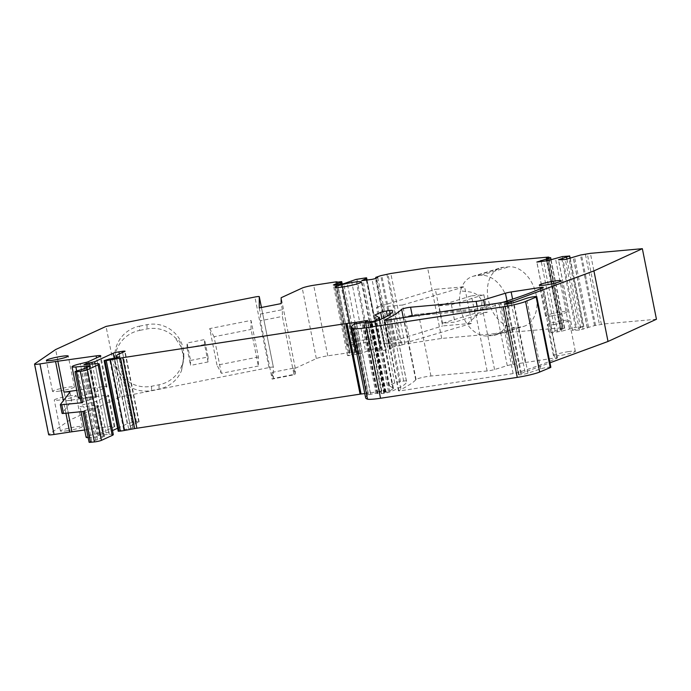 <?xml version="1.0" encoding="UTF-8"?>
<svg xmlns="http://www.w3.org/2000/svg" width="691" height="691" viewBox="0 0 691 691"><rect width="100%" height="100%" fill="white"/><g stroke="black" fill="none" stroke-linecap="round" stroke-linejoin="round"><path stroke-width="0.52" stroke-dasharray="3.46 2.59" d="M402.585 305.025L376.431 307.357L383.738 343.945L409.893 341.604L402.585 305.025L464.577 286.73L471.893 323.319L442.646 325.927L435.339 289.348L464.577 286.73M376.431 307.357L435.339 289.348M386.951 274.647L401.056 345.198L404.917 344.04L441.713 338.426L563.018 327.689L549.043 257.76M441.713 338.426L427.617 267.866M520.85 326.921L515.572 327.396A30.81 21.214 -107 0 1 488.692 301.406A30.81 21.214 -107 0 1 500.56 267.875A30.81 21.214 -107 0 1 503.566 267.296L508.835 266.821A30.81 21.214 -107 0 1 535.715 292.811A30.81 21.214 -107 0 1 523.847 326.342A30.81 21.214 -107 0 1 520.85 326.921L492.916 335.472A30.81 21.214 73 0 0 495.913 334.885L523.847 326.342M474.942 313.291L471.461 295.869L483.847 294.763L487.328 312.185L474.942 313.291L442.49 323.215L454.877 322.11L487.328 312.185M383.738 343.945L442.646 325.927M409.893 341.604L471.893 323.319M656.45 319.251L604.495 323.889L594.545 325.608L579.404 330.082L572.589 330.289L583.541 326.498L575.499 327.309L561.446 331.291L550.917 332.63L555.098 330.946L561.602 329.529L564.754 328.216L560.522 328.553L563.018 327.689M550.848 367.223A5.804 0.605 -11.3 0 0 546.935 367.431A5.804 0.605 -11.3 0 0 540.638 368.882L527.967 373.175A5.355 0.561 -11.3 0 1 522.163 374.513A5.355 0.561 -11.3 0 1 518.544 374.695A5.355 0.561 -11.3 0 1 518.941 374.392L520.668 373.598A8.931 0.933 -11.3 0 1 521.351 373.321L549.967 362.801M364.788 393.585L368.225 393.196A4.466 0.466 -11.3 0 0 370.316 392.877L381.752 391.02L379.411 392.203L386.131 392.168L388.489 391.572L392.998 388.869A13.397 1.399 -11.3 0 0 393.438 388.377A13.397 1.399 -11.3 0 0 393.326 388.247L389.197 385.664A4.466 0.466 -11.3 0 1 389.163 385.621A4.466 0.466 -11.3 0 1 389.499 385.362L394.734 382.961A4.466 0.466 -11.3 0 1 400.46 381.57L403.699 381.078A4.466 0.466 -11.3 0 1 406.394 380.957A133.968 13.95 -11.3 0 1 406.558 381.397A133.968 13.95 -11.3 0 1 389.767 391.97A4.466 0.466 -11.3 0 1 384.274 393.265L383.807 393.334A4.466 0.466 -11.3 0 1 381.674 393.55L375.956 393.222L368.329 394.811A41.978 4.371 -11.3 0 0 367.457 395.356A84.846 8.836 -11.3 0 0 365.634 397.791M117.608 428.239L127.265 423.808A4.466 0.466 -11.3 0 1 132.992 422.417L136.429 421.89A4.466 0.466 -11.3 0 1 139.133 421.786A4.466 0.466 -11.3 0 1 138.805 422.046L132.992 424.706A35.725 3.723 -11.3 0 0 130.331 426.762A35.725 3.723 -11.3 0 0 133.018 427.617L128.621 428.783A8.931 0.933 -11.3 0 1 123.637 429.526L118.213 431.236M113.307 434.587A14.286 1.486 -11.3 0 0 109.204 434.354L97.854 435.373L100.532 434.095L108.746 432.298L112.503 430.579M88.172 437.628A13.397 1.399 -11.3 0 0 89.977 437.515L103.149 436.341A4.466 0.466 -11.3 0 1 104.427 436.41A4.466 0.466 -11.3 0 1 104.099 436.669L95.669 440.219A6.703 0.7 -11.3 0 0 91.687 441.238L90.245 441.687A4.466 0.466 -11.3 0 0 89.096 442.249M84.673 429.992L110.215 426.425A8.931 0.933 -11.3 0 1 114.836 426.33A8.931 0.933 -11.3 0 1 114.17 426.839L102.458 432.212A4.466 0.466 -11.3 0 1 100.048 432.955L94.365 434.319A13.397 1.399 -11.3 0 0 86.133 437.299M337.035 282.265L351.244 352.393L327.784 355.822A8.931 0.933 -11.3 0 0 316.331 358.594L295.264 368.268L295.256 374.151L273.36 378.478L273.368 367.189A4.466 0.466 -11.3 0 0 273.368 367.18A4.466 0.466 -11.3 0 0 268.989 367.577L120.13 396.988L69.739 420.102L48.854 434.423A8.931 0.933 -11.3 0 0 48.646 434.682M351.071 352.522L355.269 352.194L341.173 281.634M340.784 284.156L354.604 353.317L355.805 352.177L355.269 352.194M354.604 353.317L347.478 355.537L348.903 355.623L334.798 285.072M366.385 280.252L380.162 349.214L380.689 348.376L369.97 350.017L361.238 353.438L348.903 355.623M380.162 349.214L375.8 351.209L377.226 351.304L363.129 280.745M375.904 278.352L389.81 347.944L391.823 348.074L386.122 349.94L377.226 351.304M389.81 347.944L390.475 347.633L376.379 277.082M401.056 345.198L390.475 347.633M506.978 300.974L507.168 301.924L512.886 300.671L525.255 362.516L512.99 364.39A5.355 0.561 -11.3 0 0 507.263 365.643L494.566 369.53A5.355 0.561 -11.3 0 1 487.129 370.998L430.959 376.008A8.931 0.933 -11.3 0 0 428.118 376.362A8.931 0.933 -11.3 0 0 416.664 379.143A8.931 0.933 -11.3 0 0 416.06 379.514A296.284 30.853 -11.3 0 1 415.732 379.877A296.284 30.853 -11.3 0 1 415.541 380.067A296.284 30.853 -11.3 0 1 398.759 390.553A4.466 0.466 -11.3 0 0 398.474 390.786A4.466 0.466 -11.3 0 0 401.177 390.683L513.145 373.581A4.466 0.466 -11.3 0 0 518.069 372.492A221.457 23.062 -11.3 0 0 557.05 358.18L542.953 287.62M525.255 362.516L554.692 358.016A4.466 0.466 -11.3 0 1 557.395 357.912A4.466 0.466 -11.3 0 1 557.058 358.171L557.05 358.18M568.581 351.607A11.168 1.166 -11.3 0 0 553.439 355.718A11.168 1.166 -11.3 0 0 560.194 355.45A11.168 1.166 -11.3 0 0 575.335 351.339A11.168 1.166 -11.3 0 0 568.581 351.607M67.208 430.743A11.168 1.166 -11.3 0 0 82.35 426.632A11.168 1.166 -11.3 0 0 75.587 426.891A11.168 1.166 -11.3 0 0 60.454 431.003A11.168 1.166 -11.3 0 0 67.208 430.743M492.916 335.472L487.63 335.938A30.81 21.214 73 0 1 467.211 324.174C472.782 318.361 481.446 313.956 482.05 301.371C477.118 290.237 467.557 292.267 460.534 290.773A30.81 21.214 73 0 1 472.627 276.417A30.81 21.214 73 0 1 475.633 275.839L503.566 267.296M495.913 334.885A30.81 21.214 73 0 0 507.781 301.354A30.81 21.214 73 0 0 480.893 275.363L475.633 275.839M442.49 323.215L439.01 305.793L451.396 304.688L483.847 294.763M439.01 305.793L471.461 295.869M451.396 304.688L454.877 322.11M546.417 258.002L560.522 328.553M377.727 277.514L391.823 348.074M389.56 349.11L375.463 278.551M386.122 349.94L372.026 279.389M375.8 351.209L361.704 280.658M351.494 280.883L365.591 351.434M361.238 353.438L347.132 282.878M357.8 354.267L343.703 283.716M347.478 355.537L333.382 284.977M335.835 284.917L349.741 354.5M341.492 284.053L355.278 353.015M335.973 282.429L350.069 352.989M295.264 368.268L281.168 297.709M283.06 319.916L282.369 316.435L260.464 320.754L272.133 379.117L294.029 374.79L283.06 319.916M259.255 307.927L260.472 314.025L282.377 309.698L282.369 316.435M282.377 309.698L281.159 303.599M295.256 374.151L294.038 368.061L294.029 374.79M273.36 378.478L272.142 372.38L294.038 368.061M120.13 396.988L106.034 326.428M190.543 360.443L208.06 356.979L204.579 339.557L187.062 343.021L190.543 360.443L190.535 365.409L208.051 361.946L208.06 356.979M139.565 326.143L147.01 324.675A30.81 30.637 0.1 0 1 183.832 354.768A30.81 30.637 0.1 0 1 159.034 384.775L151.562 386.252A30.81 30.637 0.1 0 1 114.758 356.159A30.81 30.637 0.1 0 1 139.565 326.143L139.556 330.419A30.81 30.637 -179.9 0 0 114.749 360.434A30.81 30.637 -179.9 0 0 151.554 390.527L159.025 389.05A30.81 30.637 -179.9 0 0 181.474 370.739L183.823 356.09L179.591 341.259L174.797 337.338A30.81 30.637 -179.9 0 0 147.002 328.951L139.556 330.419M258.356 357.005L217 365.176L209.693 328.588L251.049 320.417L258.356 357.005L258.348 366.023L251.032 329.434L251.049 320.417M69.739 420.102L55.634 349.551M60.359 404.606L62.095 413.313L71.536 401.03A13.397 1.399 -11.3 0 0 71.596 400.849A13.397 1.399 -11.3 0 0 65.757 400.849L68.176 412.976M78.213 397.662A13.397 1.399 -11.3 0 1 86.444 394.691L92.128 393.317A4.466 0.466 -11.3 0 0 94.537 392.583L106.25 387.21A8.931 0.933 -11.3 0 0 106.924 386.692A8.931 0.933 -11.3 0 0 102.294 386.796L76.753 390.363M80.251 397.99A13.397 1.399 -11.3 0 0 82.056 397.878L76.675 370.963M81.175 402.611A4.466 0.466 -11.3 0 1 82.324 402.058L83.766 401.601A6.703 0.7 -11.3 0 1 87.748 400.59L96.179 397.031A4.466 0.466 -11.3 0 0 96.507 396.781A4.466 0.466 -11.3 0 0 95.228 396.703L82.056 397.878M585.441 254.513L599.538 325.072M59.288 391.106A11.168 1.166 -11.3 0 0 74.429 386.995A11.168 1.166 -11.3 0 0 67.675 387.262A11.168 1.166 -11.3 0 0 52.533 391.374A11.168 1.166 -11.3 0 0 59.288 391.106M415.732 379.877L403.371 318.033L404.822 317.419M507.168 301.924L485.298 308.609L477.87 310.078L417.666 315.459M354.673 344.412A13.397 1.399 168.7 0 1 346.562 344.731A13.397 1.399 168.7 0 1 364.736 339.799A13.397 1.399 168.7 0 1 372.838 339.48A13.397 1.399 168.7 0 1 354.673 344.412M552.273 315.822A11.168 1.166 -11.3 0 0 567.415 311.71A11.168 1.166 -11.3 0 0 560.66 311.978A11.168 1.166 -11.3 0 0 545.519 316.081A11.168 1.166 -11.3 0 0 552.273 315.822M114.17 426.839L107.995 395.917A8.931 0.933 -11.3 0 0 108.66 395.407A8.931 0.933 -11.3 0 0 104.03 395.502L65.757 400.849M107.995 395.917L96.282 401.29A4.466 0.466 -11.3 0 1 93.864 402.032L88.189 403.397A13.397 1.399 -11.3 0 0 79.949 406.377A13.397 1.399 -11.3 0 0 83.792 406.593L96.965 405.418A4.466 0.466 -11.3 0 1 98.252 405.487A4.466 0.466 -11.3 0 1 97.915 405.747L89.493 409.297A6.703 0.7 -11.3 0 0 85.503 410.316L84.06 410.765A4.466 0.466 -11.3 0 0 82.911 411.326A4.466 0.466 -11.3 0 0 84.337 411.387M403.294 317.653L403.371 318.033A296.284 30.853 -11.3 0 0 403.699 317.67A8.931 0.933 -11.3 0 1 409.53 315.735A8.931 0.933 -11.3 0 1 418.599 314.163L474.777 309.153A5.355 0.561 -11.3 0 0 482.206 307.685L494.911 303.798A5.355 0.561 -11.3 0 1 500.638 302.546L512.886 300.671L512.592 299.134M554.018 324.528A11.168 1.166 -11.3 0 0 569.159 320.417A11.168 1.166 -11.3 0 0 562.396 320.684A11.168 1.166 -11.3 0 0 547.263 324.796A11.168 1.166 -11.3 0 0 554.018 324.528M69.411 395.969A11.168 1.166 -11.3 0 0 54.269 400.08A11.168 1.166 -11.3 0 0 61.024 399.821A11.168 1.166 -11.3 0 0 76.165 395.71A11.168 1.166 -11.3 0 0 69.411 395.969M460.534 290.773C457.978 302.338 460.197 313.464 467.211 324.174M260.472 314.025L260.464 320.754M272.142 372.38L272.133 379.117M208.051 361.946L204.571 344.524L204.579 339.557M204.571 344.524L187.054 347.988L187.062 343.021M187.054 347.988L190.535 365.409M258.348 366.023L221.353 373.33L217 365.176M221.353 373.33L214.046 336.742L251.032 329.434M214.046 336.742L209.693 328.588M181.474 370.739L183.823 359.035L181.483 347.297L174.797 337.338M561.602 329.529L547.825 260.585M560.366 329.909L546.572 260.887M555.098 330.946L541.252 261.682M550.917 332.224L536.898 262.07M550.917 332.63L536.821 262.07M557.723 332.025L543.627 261.466M561.446 331.291L547.35 260.732M569.496 328.821L555.4 258.27M580.647 327.828L566.931 259.211M572.589 330.289L558.57 260.136M572.589 330.695L558.492 260.136M579.404 330.082L565.307 259.531M583.118 329.348L569.021 258.797M587.307 328.07L573.202 257.518M587.307 327.499L573.202 256.948M588.542 327.128L574.446 256.568M548.283 257.095L562.379 327.646M562.379 327.983L548.36 257.829M404.917 344.04L390.821 273.489M487.63 335.938L515.572 327.396M480.893 275.363L508.835 266.821M583.705 326.575L569.444 255.946M574.23 279.898L583.541 326.498M562.414 256.568L576.51 327.128M564.495 328.199L550.399 257.639M402.058 344.74L387.962 274.18M395.857 345.992L381.752 275.441M394.855 346.217L380.758 275.657M380.689 348.376L367.059 280.149L380.689 348.368M380.154 348.394L366.057 277.834M356.867 279.242L370.972 349.793M369.97 350.017L355.865 279.458M355.805 352.177L342.175 283.949L355.805 352.168M349.888 352.445L335.791 281.893M327.784 355.822L313.679 285.271M316.331 358.594L302.235 288.043M273.368 367.189L261.44 307.495L273.368 367.18M268.989 367.577L254.893 297.026M48.854 434.423L34.757 363.863M65.895 413.201L63.391 400.659M71.536 401.03L69.791 392.315M102.294 386.796L96.524 357.921M106.25 387.21L100.074 356.288M94.537 392.583L88.362 361.661M92.128 393.317L85.952 362.395M86.444 394.691L80.268 363.768M95.228 396.703L89.191 366.48M96.179 397.031L89.994 366.109M89.484 400.098L83.309 369.175M87.748 400.59L81.573 369.668M83.766 401.601L77.582 370.678M82.324 402.058L76.148 371.136M109.204 434.354L95.108 363.794M100.679 435.114L86.582 364.554M99.97 435.2L85.874 364.649M99.202 435.321L85.105 364.762M98.018 435.244L83.957 364.874M100.532 434.095L86.634 364.554M103.261 433.421L89.45 364.304M106.017 432.972L92.248 364.053M108.746 432.298L95.064 363.803M127.265 423.808L114.179 358.292M132.992 422.417L119.31 353.965M136.429 421.89L122.557 352.47M138.805 422.046L124.7 351.486M132.992 424.706L118.895 354.155M133.018 427.617L118.947 357.221M130.754 428.385L116.658 357.834M128.621 428.783L114.525 358.232M123.637 429.526L109.532 358.966M120.13 430.303L106.034 359.743M118.377 431.106L104.281 360.547M368.225 393.196L354.431 324.174M370.316 392.877L356.487 323.647M379.471 391.192L365.539 321.496M381.553 391.175L367.457 320.615M379.54 392.099L365.444 321.54M379.808 392.238L365.98 323.008M384.619 391.918L370.583 321.678M384.947 392.091L370.851 321.54M384.783 392.168L370.687 321.617M385.733 392.229L371.784 322.429M386.131 392.168L372.181 322.351M388.489 391.572L374.548 321.781M392.998 388.869L379.229 319.976M393.326 388.247L379.229 317.687M389.197 385.664L375.101 315.113M389.499 385.362L375.507 315.364M394.734 382.961L381.916 318.81M400.46 381.57L387.375 316.072M403.699 381.078L390.32 314.129M406.394 380.957L392.479 311.313M389.767 391.97L375.671 321.419M384.274 393.265L370.177 322.706M383.807 393.334L369.711 322.783M381.674 393.55L367.577 322.999M377.286 393.576L363.19 323.025M377.191 393.429L363.12 323.025M377.692 393.205L363.673 323.025M375.956 393.222L361.859 322.662M370.713 394.181L356.616 323.621M368.329 394.811L354.233 324.26M367.457 395.356L353.36 324.805M540.638 368.882L526.542 298.322M527.967 373.175L513.871 302.615M518.941 374.392L504.931 304.273M520.668 373.598L506.788 304.144M521.351 373.321L507.505 304.04M525.03 371.957L511.314 303.314M604.495 323.889L590.39 253.338M601.395 324.502L587.298 253.942M595.556 325.426L581.459 254.867M477.127 306.372L477.87 310.078M485.298 308.609L484.624 305.232M540.811 288.57L554.692 358.016M518.069 372.492L503.964 301.932M513.145 373.581L499.04 303.029M387.081 320.123L401.177 390.683M398.759 390.553L384.732 320.339M110.215 426.425L104.03 395.502M102.458 432.212L96.282 401.29M100.048 432.955L93.864 402.032M94.365 434.319L88.189 403.397M89.977 437.515L83.792 406.593M103.149 436.341L96.965 405.418M104.099 436.669L97.915 405.747M97.405 439.735L91.229 408.813M95.669 440.219L89.493 409.297M91.687 441.238L85.503 410.316M90.245 441.687L84.06 410.765M594.545 325.608L580.44 255.057M586.244 278.827L585.234 279.009M575.499 327.309L561.394 256.75M567.199 280.52L566.188 280.71M564.659 328.277L555.184 281.6M416.06 379.514L403.699 317.67M430.959 376.008L418.599 314.163M487.129 370.998L474.777 309.153M494.566 369.53L482.206 307.685M507.263 365.643L494.911 303.798M512.99 364.39L500.638 302.546M151.562 386.252L151.554 390.527M159.034 384.775L159.025 389.05M147.01 324.675L147.002 328.951M555.348 281.678L550.943 259.635M574.394 279.976L570.092 258.469M472.627 276.417L500.56 267.875M351.244 352.393L337.225 282.239M71.596 400.849L69.851 392.142M106.924 386.692L100.739 355.77M96.507 396.781L90.331 365.859M97.854 435.373L83.749 364.813M139.133 421.786L125.036 351.235M130.331 426.762L116.563 357.852M133.182 427.669L119.085 357.109M381.752 391.02L367.655 320.469M379.411 392.203L365.582 323.008M385.12 391.961L371.015 321.41M384.654 392.272L370.73 322.619M393.438 388.377L379.73 319.769M389.163 385.621L375.066 315.061M406.558 381.397L392.462 310.838M377.061 393.533L362.956 322.982M377.856 393.075L363.863 323.017M518.544 374.703L504.439 304.144M74.429 386.995L68.245 356.072M52.533 391.374L46.349 360.452M557.395 357.912L543.299 287.361M398.474 390.786L384.377 320.235M335.083 287.24L346.562 344.731M361.35 281.988L372.838 339.48M567.415 311.71L561.239 280.788M545.519 316.081L539.343 285.158M114.836 426.33L108.66 395.407M81.02 411.706L79.949 406.377M104.427 436.41L98.252 405.487M583.8 326.515L570.187 258.443M564.754 328.216L551.038 259.6M575.335 351.339L569.159 320.417M553.439 355.718L547.263 324.796M60.454 431.003L54.269 400.08M82.35 426.632L76.165 395.71M114.758 356.159L114.749 360.434M183.832 354.768L183.823 359.035"/><path stroke-width="1.04" d="M366.593 277.817L367.059 280.149L366.593 277.825L366.057 277.834L366.593 277.825L366.066 278.654L361.704 280.658L372.026 279.389L375.463 278.551L377.727 277.514L375.714 277.385L380.758 275.657L390.821 273.489L427.617 267.866L548.283 257.095L546.417 258.002L550.563 257.717L536.821 262.07L547.35 260.732L562.414 256.568L569.609 256.024L558.492 259.738L565.307 259.531L580.44 255.057L590.39 253.338L642.354 248.691L593.923 270.915L504.447 304.144M550.399 257.639L550.943 259.635M366.057 277.834L355.865 279.458L343.703 283.716L334.798 285.072L333.382 284.977L335.645 283.941L335.835 284.917M341.708 281.617L342.175 283.949L341.708 281.626L340.508 282.766L335.645 283.941M341.173 281.634L335.973 282.429L337.139 281.842L335.791 281.893L313.679 285.271A8.931 0.933 -11.3 0 0 302.235 288.043L281.168 297.709L281.159 303.599L259.255 307.927L259.272 296.629A4.466 0.466 -11.3 0 0 259.272 296.62A4.466 0.466 -11.3 0 0 254.893 297.026L106.034 326.428L55.634 349.551L34.757 363.863A8.931 0.933 -11.3 0 0 34.55 364.131A8.931 0.933 -11.3 0 0 39.957 363.915L55.565 361.531A13.397 1.399 -11.3 0 1 57.837 361.22L64.013 392.142A13.397 1.399 -11.3 0 1 69.851 392.142A13.397 1.399 -11.3 0 1 69.791 392.315L60.359 404.606A4.466 0.466 -11.3 0 0 60.342 404.667A4.466 0.466 -11.3 0 0 61.758 404.719L82.592 402.672L76.416 371.749A4.466 0.466 -11.3 0 1 74.991 371.689A4.466 0.466 -11.3 0 1 76.148 371.136L77.582 370.678A6.703 0.7 -11.3 0 1 81.573 369.668L89.994 366.109A4.466 0.466 -11.3 0 0 90.331 365.859A4.466 0.466 -11.3 0 0 89.053 365.781L75.872 366.956A13.397 1.399 -11.3 0 1 72.028 366.74A13.397 1.399 -11.3 0 1 80.268 363.768L85.952 362.395A4.466 0.466 -11.3 0 0 88.362 361.661L100.074 356.288A8.931 0.933 -11.3 0 0 100.739 355.77A8.931 0.933 -11.3 0 0 96.109 355.874L57.837 361.22M80.32 371.369A4.466 0.466 -11.3 0 0 87.325 369.815L98.139 364.848A14.286 1.486 -11.3 0 0 99.21 364.027L113.307 434.587A14.286 1.486 -11.3 0 1 112.244 435.408L101.422 440.366A4.466 0.466 -11.3 0 1 94.417 441.92L80.32 371.369L76.416 371.749M99.21 364.027A14.286 1.486 -11.3 0 0 95.108 363.794L83.922 364.693L86.435 363.535L94.65 361.747L113.169 353.248A4.466 0.466 -11.3 0 1 118.895 351.866L122.333 351.339A4.466 0.466 -11.3 0 1 125.036 351.235A4.466 0.466 -11.3 0 1 124.7 351.486L118.895 354.155A35.725 3.723 -11.3 0 0 116.235 356.21A35.725 3.723 -11.3 0 0 118.912 357.057L114.525 358.232A8.931 0.933 -11.3 0 1 109.532 358.966L104.281 360.547L106.259 360.547A8.931 0.933 -11.3 0 0 110.448 359.907L120.579 358.05A8.931 0.933 -11.3 0 1 122.791 357.679L345.992 323.587A4.466 0.466 -11.3 0 1 346.986 323.457L354.12 322.637A4.466 0.466 -11.3 0 0 356.219 322.317L367.655 320.469L365.306 321.643L372.034 321.617L374.392 321.021L378.893 318.309A13.397 1.399 -11.3 0 0 379.342 317.825A13.397 1.399 -11.3 0 0 379.229 317.687L375.101 315.113A4.466 0.466 -11.3 0 1 375.066 315.061A4.466 0.466 -11.3 0 1 375.403 314.811L380.637 312.401A4.466 0.466 -11.3 0 1 386.364 311.019L389.603 310.527A4.466 0.466 -11.3 0 1 392.298 310.406A133.968 13.95 -11.3 0 1 392.462 310.838A133.968 13.95 -11.3 0 1 375.671 321.419A4.466 0.466 -11.3 0 1 370.177 322.706L369.711 322.783A4.466 0.466 -11.3 0 1 367.577 322.999L361.859 322.662L354.233 324.26A41.978 4.371 -11.3 0 0 353.36 324.805A84.846 8.836 -11.3 0 0 351.529 327.232A84.846 8.836 -11.3 0 0 353.421 328.588A22.328 2.323 -11.3 0 0 366.437 327.707L503.169 306.821A17.862 1.857 -11.3 0 0 525.583 301.483L536.164 297.07A5.804 0.605 -11.3 0 0 536.752 296.672A5.804 0.605 -11.3 0 0 532.83 296.871A5.804 0.605 -11.3 0 0 526.542 298.322L513.871 302.615C507.902 304.161 504.888 304.567 504.845 303.833L504.931 304.273M569.444 255.946L570.092 258.469M53.112 360.184A11.168 1.166 -11.3 0 0 68.245 356.072A11.168 1.166 -11.3 0 0 61.49 356.34A11.168 1.166 -11.3 0 0 46.349 360.452A11.168 1.166 -11.3 0 0 53.112 360.184M408.856 307.435A5.355 0.561 -11.3 0 0 401.989 309.102A5.355 0.561 -11.3 0 0 401.626 309.318A296.284 30.853 -11.3 0 1 384.662 319.993A4.466 0.466 -11.3 0 0 384.377 320.235A4.466 0.466 -11.3 0 0 387.081 320.123L499.04 303.029A4.466 0.466 -11.3 0 0 503.964 301.932A221.457 23.062 -11.3 0 0 542.953 287.62A4.466 0.466 -11.3 0 0 543.299 287.361A4.466 0.466 -11.3 0 0 540.595 287.465L511.159 291.956A5.355 0.561 -11.3 0 0 505.432 293.217L483.562 299.903A5.355 0.561 -11.3 0 1 476.125 301.371L410.566 307.227A5.355 0.561 -11.3 0 0 408.856 307.435M353.248 282.308A13.397 1.399 -11.3 0 0 335.083 287.24A13.397 1.399 -11.3 0 0 343.185 286.92A13.397 1.399 -11.3 0 0 361.35 281.988A13.397 1.399 -11.3 0 0 353.248 282.308M546.097 284.899A11.168 1.166 -11.3 0 0 561.239 280.788A11.168 1.166 -11.3 0 0 554.484 281.056A11.168 1.166 -11.3 0 0 539.343 285.158A11.168 1.166 -11.3 0 0 546.097 284.899M549.967 362.801L608.02 341.466L656.45 319.251L642.354 248.691M351.529 327.232L365.634 397.791A84.846 8.836 -11.3 0 0 367.517 399.148A22.328 2.323 -11.3 0 0 380.534 398.258L517.265 377.381A17.862 1.857 -11.3 0 0 539.68 372.034L550.261 367.629A5.804 0.605 -11.3 0 0 550.848 367.223L536.752 296.672M364.788 393.585L361.082 394.008A4.466 0.466 -11.3 0 0 360.089 394.146L136.887 428.23A8.931 0.933 -11.3 0 0 134.676 428.601L124.544 430.458L110.448 359.907M104.116 360.676L118.213 431.236L120.355 431.098A8.931 0.933 -11.3 0 0 124.544 430.458M112.503 430.579L117.608 428.239M94.417 441.92L90.512 442.309L84.337 411.387L63.494 413.434L61.758 404.719M82.955 411.516L89.096 442.249A4.466 0.466 -11.3 0 0 90.512 442.309M81.02 411.706L86.133 437.299A13.397 1.399 -11.3 0 0 88.172 437.628M84.673 429.992L71.933 431.771A13.397 1.399 -11.3 0 0 69.67 432.091L54.053 434.475L39.957 363.915M34.55 364.131L48.646 434.682A8.931 0.933 -11.3 0 0 54.053 434.475M375.714 277.385L375.904 278.352M366.066 278.654L366.385 280.252M340.508 282.766L340.784 284.156M341.181 282.455L341.492 284.053M68.176 412.976L71.933 431.771M76.753 390.363L64.013 392.142M72.028 366.74L78.213 397.662A13.397 1.399 -11.3 0 0 80.251 397.99M74.991 371.689L81.175 402.611A4.466 0.466 -11.3 0 0 82.592 402.672M608.02 341.466L593.923 270.915M404.822 317.419L412.302 315.934L410.566 307.227M417.666 315.459L412.302 315.934M62.095 413.313A4.466 0.466 -11.3 0 0 62.078 413.373A4.466 0.466 -11.3 0 0 63.494 413.434M547.825 260.585L547.505 258.978M546.572 260.887L546.261 259.35M541.252 261.682L541.001 260.395M566.931 259.211L566.551 257.277M261.44 307.495L259.272 296.629L261.448 307.495M69.67 432.091L65.895 413.201M63.391 400.659L55.565 361.531M96.524 357.921L96.109 355.874M76.675 370.963L75.872 366.956M89.191 366.48L89.053 365.781M101.422 440.366L87.325 369.815M112.244 435.408L98.139 364.848M86.634 364.554L86.435 363.535M89.45 364.304L89.165 362.861M92.248 364.053L91.92 362.421M95.064 363.803L94.65 361.747M114.179 358.292L113.169 353.248M119.31 353.965L118.895 351.866M122.557 352.47L122.333 351.339M119.068 431.244L104.972 360.693M120.355 431.098L106.259 360.547M134.676 428.601L120.579 358.05M136.887 428.23L122.791 357.679M360.089 394.146L345.992 323.587M361.082 394.008L346.986 323.457M354.431 324.174L354.12 322.637M356.487 323.647L356.219 322.317M365.539 321.496L365.375 320.641M365.98 323.008L365.712 321.686M371.784 322.429L371.637 321.678M372.181 322.351L372.034 321.617M374.548 321.781L374.392 321.021M379.229 319.976L378.893 318.309M375.507 315.364L375.403 314.811M381.916 318.81L380.637 312.401M387.375 316.072L386.364 311.019M390.32 314.129L389.603 310.527M392.479 311.313L392.298 310.406M367.517 399.148L353.421 328.588M380.534 398.258L366.437 327.707M517.265 377.381L503.169 306.821M539.68 372.034L525.583 301.483M550.261 367.629L536.164 297.07M506.788 304.144L506.572 303.038M507.505 304.04L507.254 302.77M511.314 303.314L510.934 301.406M403.294 317.653L401.626 309.318M476.125 301.371L477.127 306.372M484.624 305.232L483.562 299.903M505.432 293.217L506.978 300.974M512.592 299.134L511.159 291.956M540.595 287.465L540.811 288.57M549.043 257.76L548.922 257.13M116.563 357.852L116.235 356.21M365.582 323.008L365.306 321.643M370.73 322.619L370.549 321.721M379.73 319.769L379.342 317.825M363.863 323.017L363.76 322.516M62.078 413.373L60.342 404.667M551.038 259.6L550.649 257.657M570.187 258.443L569.695 255.955"/></g></svg>
